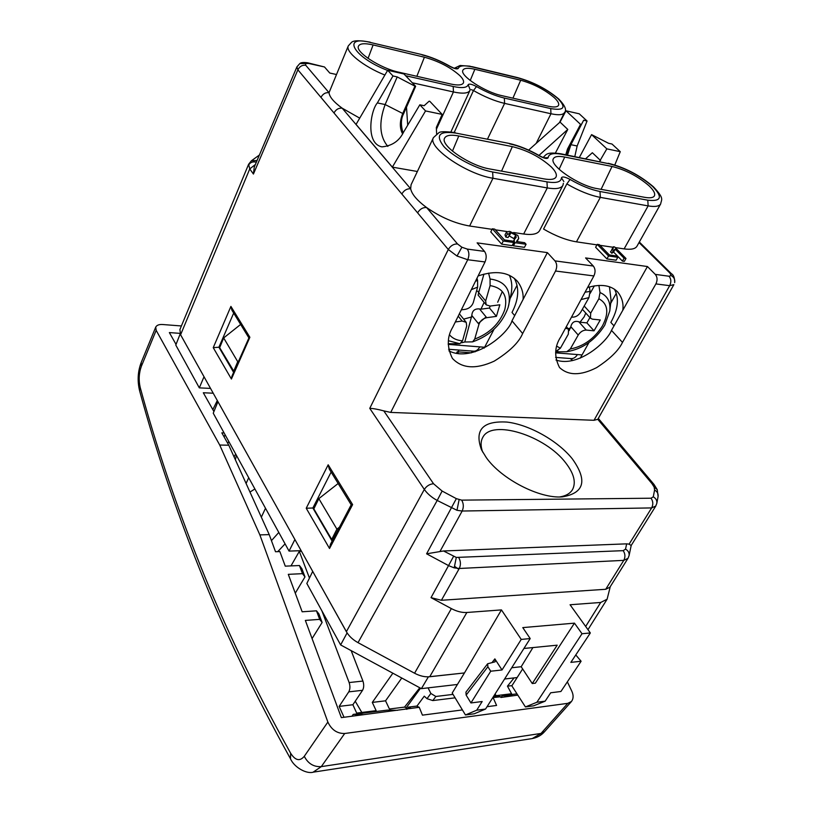 <?xml version="1.0" encoding="UTF-8"?>
<svg xmlns="http://www.w3.org/2000/svg" width="813" height="813" viewBox="0 0 813 813"><rect width="100%" height="100%" fill="white"/><g stroke="black" fill="none" stroke-linecap="round" stroke-linejoin="round"><path stroke-width="1.22" d="M512.332 146.635C527.393 150.354 540.391 157.143 551.336 166.99C555.675 171.391 557.2 174.795 555.919 177.204C554.415 179.439 550.452 179.998 544.06 178.901L489.812 168.962C469.944 165.822 440.331 145.639 444.508 138.322C445.971 135.253 450.727 134.47 458.786 135.984L512.332 146.635L501.56 171.116M612.047 166.462C625.522 169.826 637.788 176.218 648.865 185.638C653.764 190.272 655.573 193.748 654.292 196.065C653.042 197.803 649.872 198.24 644.78 197.346L597.027 188.596C578.836 185.781 549.07 165.334 553.318 158.83C554.527 156.431 558.338 155.842 564.72 157.051L612.047 166.462L601.081 189.348M424.406 57.205C438.766 61.219 450.605 67.377 459.904 75.68C463.054 78.861 464.193 81.33 463.339 83.078C461.957 85.223 457.77 85.538 450.778 84.024L398.756 72.184C380.606 68.414 355.352 52.083 358.411 46.239C359.712 43.435 364.61 42.998 373.116 44.928L424.406 57.205L416.845 76.3M520.686 80.243C533.643 83.891 544.873 89.725 554.364 97.743C557.982 101.168 559.354 103.739 558.46 105.466C557.301 107.194 553.877 107.438 548.186 106.198L501.865 95.649C485.066 92.194 459.691 75.609 462.851 70.294C463.959 68.038 467.963 67.692 474.863 69.278L520.686 80.243L512.922 98.17M572.352 458.888C587.687 480.432 584.364 493.085 562.403 496.865C539.741 498.897 501.367 479.101 486.306 457.638L481.509 449.833C474.233 429.965 482.688 420.707 506.855 422.069C529.1 424.589 557.84 440.697 572.352 458.888M559.72 496.946C565.858 495.95 570.106 493.521 572.474 489.68C576.234 482.546 574.019 473.654 565.807 463.014C545.35 435.595 491.53 418.644 482.688 437.587C480.574 441.5 480.574 446.337 482.688 452.079M574.801 156.574L577.149 145.984L570.909 144.694L568.246 149.175L583.663 120.243L570.909 144.694L567.494 155.11M581.122 124.48L580.543 124.359L567.494 149.023L568.246 149.175L566.58 154.927M567.494 149.023L565.787 154.765M536.885 702.259L545.147 701.172L533.653 705.826L525.422 706.934L536.885 702.259L582.017 633.734L574.456 623.144L535.371 683.164L532.261 683.54L557.179 645.176L523.928 648.469M532.922 647.575L521.184 666.721L532.261 683.54M521.184 666.721L511.712 667.758L521.184 666.721M628.063 558.216L609.933 587.189L605.726 589.283L441.408 600.279L431.022 597.646L451.367 608.602C456.855 611.478 462.028 612.768 466.865 612.484L501.448 609.902L464.457 672.94L429.721 676.741C424.925 677.188 419.874 676.01 414.569 673.225L358.025 642.656C352.801 639.74 348.909 636.091 346.368 631.691L180.588 334.773L179.907 329.539L248.646 164.196M574.456 623.144L522.779 627.606L530.198 638.571L485.564 709.038L474.284 713.784L465.453 714.962L476.703 710.206L482.17 701.517L470.94 702.95L466.144 695.105L465.94 692.127L487.617 663.784L487.881 666.741L490.727 671.213L470.94 702.95M575.777 654.943L581.102 661.243L560.919 691.487L550.696 692.788L545.147 701.172M384.884 75.04C363.492 66.564 345.088 51.707 348.289 45.894L329.031 92.692C329.499 96.991 333.889 102.153 342.192 108.19L359.712 118.139M563.399 183.291L562.931 185.323C561.133 188.494 555.919 189.368 547.291 187.935L492.963 178.26C466.428 174.236 426.947 146.94 433.461 137.58L411.063 184.775L410.656 188.779C411.825 194.277 417.13 200.516 426.571 207.518C440.646 217.284 454.995 223.453 469.619 226.014L492.068 229.337M417.364 171.492L392.354 167.132L356.053 124.409L387.679 70.264L392.984 75.965L377.354 102.926C370.535 110.568 365.281 143.647 381.958 146.868C392.018 145.893 399.193 141.035 403.482 132.295L419.833 104.806L425.545 110.934L442.17 114.409L429.823 101.34L429.132 101.188L424.132 105.72L419.833 104.806M554.984 260.882L547.373 252.619L477.119 242.863L484.528 251.4C486.55 254.327 486.723 257.843 485.026 261.959L452.689 327.324C446.977 336.734 446.876 347.08 452.384 358.36C461.957 368.584 475.89 369.519 494.182 361.165C509.375 351.755 518.867 342.547 522.647 333.533L555.543 271.014C557.261 267.091 557.068 263.707 554.984 260.882L593.307 266.034C595.421 268.808 595.614 272.111 593.886 275.942L560.757 336.917C554.486 346.46 554.06 356.653 559.486 367.476C568.236 375.738 580.614 375.789 596.6 367.649C610.014 358.909 618.652 350.484 622.484 342.395L655.898 283.91C657.636 280.241 657.432 277.06 655.278 274.377L669.038 276.237L671.223 275.546L669.831 273.005L639.018 242.548M555.98 360.017C578.226 367.883 607.321 341.643 611.467 330.373L647.443 266.532L585.594 257.934L593.307 266.034M647.443 266.532L655.278 274.377M615.228 247.579L624.12 248.89C631.04 249.845 635.329 248.951 636.975 246.207L660.684 203.9C659.191 206.38 655.004 207.051 648.134 205.892L600.329 197.376C590.075 195.394 578.917 190.903 566.844 183.921L543.572 229.073C555.36 235.912 566.326 240.17 576.458 241.837L596.935 244.865M599.974 245.323L613.093 247.264M513.603 232.528L523.653 234.012C532.342 235.191 537.667 234.032 539.629 230.536L562.931 185.323M495.361 229.825L506.885 231.532M613.378 246.756L613.317 248.097L610.492 251.898L611.823 253.27L613.571 252.06L622.433 261.095L624.333 261.359L625.98 258.473L614.598 246.939L613.378 246.756L611.762 249.632M606.905 258.92L616.142 260.211L617.789 257.304L616.467 255.963L609.354 254.947L599.344 244.672L597.22 244.357L595.614 247.264L606.905 258.92L608.551 255.993L617.789 257.304M512.657 244.652L513.46 245.811L524.446 247.355L526.072 244.266L524.639 242.701L516.428 241.522L517.729 239.744L516.773 241.573M508.989 235.79L514.68 239.073M517.729 239.744L518.714 238.443L517.851 235.445L509.7 231.359L506.601 231.847L505.015 234.937L505.798 237.071L508.095 237.538L509.69 234.439L509.07 233.057L510.91 232.742L509.324 235.831M517.068 241.613L518.714 238.443M501.662 244.154L512.149 245.628L513.765 242.518L512.495 241.095L504.416 239.947L494.761 229.144L492.353 228.788L490.767 231.908L501.662 244.154L503.267 241.024L513.765 242.518M336.196 74.45L329.763 73.038L324.499 66.971L308.706 63.475L305.546 63.495L305.739 65.264L329.031 92.692C325.505 92.336 322.812 93.902 320.952 97.387L297.873 69.816L253.422 174.053L249.754 168.911L248.605 164.287L251.39 160.791L257.071 160.486M585.665 626.467L600.695 602.463L570.065 604.76L590.34 632.961L570.848 662.382L581.102 661.243M458.949 350.068L458.014 351.846M448.908 350.87C473.451 363.381 508.582 333.625 511.977 320.85L523.094 299.428C523.552 292.954 521.661 286.918 517.424 281.328C508.623 271.949 495.524 270.16 478.105 275.942M580.279 358.116L588.937 342.537M610.665 303.401L616.295 293.269M528.663 150.1L560.035 122.092L566 110.792L580.543 124.359M577.149 145.984L587.057 121.005L579.263 113.81L566 110.792M606.844 148.86L620.268 151.675L611.986 144.023L608.561 143.291L591.579 134.633L606.844 148.86L599.486 161.523M614.791 164.978L620.268 151.675M579.344 157.478L591.579 134.633M555.391 153.037L567.779 129.44L538.958 155.405M585.634 158.748L592.352 152.732L600.573 160.537M560.035 122.092L567.779 129.44M583.663 120.243L587.057 121.005M436.652 133.932L436.317 127.499L442.17 114.409M392.354 167.132L425.545 110.934M403.035 133.037C400.738 125.07 400.911 118.688 403.553 113.891L415.636 86.32L403.97 73.973L387.679 70.264M402.557 133.789C399.59 128.149 399.62 121.452 402.648 113.708L414.945 86.168L415.636 86.32M387.852 146.411C379.549 136.503 378.634 122.55 385.128 104.542L397.222 76.92L392.984 75.965M397.222 76.92L414.945 86.168M299.906 63.516C300.881 62.51 303.452 62.266 307.609 62.784L324.499 66.971M547.373 252.619L523.094 299.428M484.192 348.076L494.05 329.235M510.158 298.442L517.048 285.272M485.026 261.959L467.729 259.733L390.728 412.415L594.018 420.291L669.668 285.678C671.406 282.04 671.192 278.889 669.038 276.237M457.018 256.034L461.886 247.233L467.241 249.073C469.243 252.02 469.416 255.577 467.729 259.733L457.018 256.034L448.288 249.5L401.835 194.012C403.99 190.313 406.927 188.565 410.656 188.779L342.192 108.19C338.635 107.855 335.901 109.45 334.001 112.977L320.952 97.387M472.272 351.074L471.347 352.842L457.211 351.785L456.347 353.431M390.728 412.415L383.797 410.89L433.532 483.735L442.12 491.052L456.337 498.643L461.682 500.137L651.03 498.217L653.276 496.824L654.587 490.026L654.15 487.058L651.945 483.593L597.789 419.325L594.018 420.291M605.726 589.283L623.784 560.36L459.294 568.48L454.203 567.87L448.796 565.726L426.601 553.816L443.532 550.97L626.66 543.846L629.099 544.151L631.183 545.503M600.695 602.463L607.108 599.211L610.268 586.651M571.641 359.915L572.423 358.533M475.605 350.931L475.148 351.816M331.125 472.058L312.863 508.003L314.265 507.983M312.863 508.003L332.121 541.102M233.687 313.076L218.921 347.212L233.616 372.374M218.982 347.212L219.825 347.273M614.445 289.204C619.323 298.3 618.114 309.367 610.837 322.405L614.018 325.85M622.778 310.302C623.734 303.534 622.036 297.426 617.667 291.969C610.939 285.17 600.919 283.686 587.606 287.507M514.294 278.3C519.507 287.965 518.745 299.347 512.007 312.456L514.69 315.627M597.789 419.325L673.875 284.631L669.668 285.678L655.898 283.91M346.368 631.691L424.325 489.426L369.763 408.36C373.269 408.461 377.954 409.305 383.797 410.89M305.739 65.264C302.263 64.877 299.641 66.392 297.873 69.816L296.887 66.93L254.256 167.112L253.422 174.053M407.709 125.192L406.5 107.164M248.92 337.923L231.969 376.094L231.41 379.031L213.24 347.659L218.921 347.212M248.91 337.781L249.876 337.283L231.41 379.031M213.24 347.659L230.912 306.399L231.908 310.17L248.88 337.862M329.529 548.49L330.413 544.364L351.196 504.792L352.618 504.609L329.529 548.49L306.227 508.247L312.802 508.003M306.227 508.247L328.178 464.792L329.275 469.04L351.196 504.792M525.422 706.934L511.834 685.847L522.647 668.936M501.448 609.902L521.235 639.414L530.198 638.571M582.017 633.734L590.34 632.961M465.453 714.962L452.201 693.022L464.457 672.94L428.258 676.843M491.906 662.737L494.863 658.876L502.017 669.973L521.235 639.414M476.703 710.206L485.564 709.038M502.017 669.973L490.727 671.213M494.863 658.876L495.137 661.812L487.617 663.784M548.155 157.692C547.301 159.114 544.456 158.555 539.608 156.015L539.923 155.964C529.09 149.683 518.653 145.466 508.623 143.312L456.123 133.149C439.223 130.669 435.107 135.09 443.766 146.421C453.258 156.929 476.672 169.185 492.668 172L546.976 181.868C556.305 183.392 561.122 182.041 561.437 177.834C562.271 176.319 565.137 176.848 570.055 179.429C580.848 185.669 590.827 189.693 599.994 191.502L647.788 200.191C661.426 201.685 662.991 197.061 652.483 186.329C639.465 175.273 625.045 167.763 609.232 163.799L561.946 154.328C553.247 152.702 548.653 153.82 548.155 157.692L544.304 157.793M470.148 89.796L468.197 84.654C469.274 83.576 472.038 84.217 476.509 86.554C486.225 92.113 495.503 95.954 504.345 98.068L550.706 108.576C564.151 110.853 566.539 107.519 557.891 98.566C546.732 89.156 533.531 82.296 518.308 77.997L517.586 77.611C533.409 82.042 547.139 89.186 558.785 99.044C565.035 105.578 566.946 110.07 564.507 112.54C563.124 114.968 558.612 115.375 550.97 113.749L504.599 103.393C494.711 101.056 484.335 96.767 473.471 90.548L454.213 132.417M518.308 77.997L472.536 67.001C464.121 65.07 459.355 65.548 458.247 68.424C457.17 69.43 454.416 68.78 450.006 66.473L450.361 66.483C440.605 60.884 430.971 56.89 421.449 54.491L370.901 42.581C340.83 34.522 353.289 57.347 387.588 70.416M476.509 86.554L473.471 90.548L471.347 89.633M436.408 129.267L453.43 91.96C462.821 93.932 468.329 93.414 469.944 90.406L470.168 89.745M458.247 68.424L455.067 68.383M566.844 183.921L570.055 179.429M563.846 181.553L561.437 177.834M417.608 212.854C419.823 209.114 422.811 207.335 426.571 207.518L457.526 243.961L461.886 247.233M612.108 249.022L613.449 250.384L611.823 253.27M613.449 250.384L615.197 249.185L624.079 258.199L622.433 261.095M624.079 258.199L625.98 258.473M597.22 244.357L608.551 255.993M506.601 231.847L507.383 233.971L505.798 237.071M507.383 233.971L509.69 234.439M510.91 232.742L515.727 235.14L514.131 238.219M515.727 235.14L516.174 237.274L514.223 239.713L514.314 241.644L512.698 244.754M514.314 241.644L515.076 242.701L513.46 245.811M515.076 242.701L526.072 244.266M492.353 228.788L503.267 241.024M181.39 325.962L162.844 324.529C159.246 324.255 156.879 325.098 155.75 327.06L156.167 330.332L141.35 366.358C138.921 373.147 138.535 380.189 140.212 387.486C155.933 445.351 175.882 504.477 200.049 564.862C224.124 625.207 254.327 688.001 290.637 753.234C295.292 760.551 299.845 761.578 304.286 756.303L327.863 722.056C331.521 729.81 337.131 733.621 344.702 733.499L321.287 766.629L313.147 772.167M179.947 333.36L169.358 332.578L176.045 344.417M517.81 695.125L500.91 697.463L500.605 696.782L492.8 697.615M462.404 709.922L422.435 715.145L419.244 707.3L341.348 717.625L305.353 620.41L319.682 619.364L316.47 610.817L302.162 611.793L288.3 574.344L302.507 573.663L299.448 565.533L285.261 566.153L279.875 551.58L275.516 551.732L269.235 534.629L228.778 445.209L221.827 432.851L224.083 432.912M227.772 443.42L228.768 441.449M212.833 409.64L217.295 400.514M213.219 393.207L203.311 392.76L213.921 411.561M224.103 436.886L225.11 434.792M487.048 706.7L496.58 705.45L493.166 697.717M269.235 534.629L259.865 534.883L327.863 722.056M290.637 753.234L290.495 758.783C294.143 767.37 306.653 774.352 313.452 772.126L532.21 738.58L541.011 733.438L567.799 703.347L344.702 733.499M567.799 703.347L571.498 701.467C573.572 698.56 573.632 695.044 571.681 690.887L567.352 681.843M228.778 445.209L219.723 445.036L156.167 330.332M219.723 445.036L259.865 534.883M295.271 593.185L304.977 576.905L302.507 573.663M299.448 565.533L301.908 568.754L304.977 576.905M312.08 638.571L322.121 622.473L319.682 619.364M316.47 610.817L318.899 613.906L322.121 622.473M363.218 714.637L353.228 714.393L351.907 716.294M353.228 714.393L387.354 710.115L397.506 710.318M512.983 695.735L502.353 695.684L500.96 697.463M502.353 695.684L516.997 693.855M411.073 708.336L408.472 707.117L406.805 709.353M408.472 707.117L416.642 706.101L419.244 707.3M493.42 696.639L497.891 696.07L500.605 696.782M454.874 566.519L458.786 569.374M517.139 677.554L504.588 679.007M457.424 684.465L421.398 688.641L340.637 644.933L306.836 583.46L312.7 571.397L347.161 633.002M301.125 550.665L289.052 551.102L213.25 413.207L217.945 401.673L294.895 539.507L289.052 551.102M210.537 388.401L199.317 387.872L175.791 345.068L180.171 333.919M340.637 644.933L347.07 632.951M199.317 387.872L204.022 376.744L180.14 333.95M285.078 543.867L277.731 551.651M248.707 477.709L246.095 483.491M261.339 517.19L265.495 508.257M271.44 540.645L278.798 532.454M236.4 455.331L235.374 459.782M428.349 676.894L421.398 688.641M572.281 360.667L570.452 358.543M333.015 539.405L331.704 539.446L313.838 508.867L318.838 498.643L338.147 483.501M339.448 527.17L336.907 529.151L331.704 539.446M336.907 529.151L318.838 498.643M233.992 371.531L219.662 347.669L223.666 337.934L240.648 324.438M238.666 360.952L237.731 361.694L233.585 371.511M237.731 361.694L223.666 337.934M457.211 351.785L458.756 353.767M351.165 650.634L362.923 681.06C364.082 684.627 363.96 687.717 362.547 690.308L352.883 704.739L356.694 713.092L376.155 710.664L372.293 702.412L385.545 700.816L389.427 709.007L404.539 707.117L406.185 707.859L420.545 688.174M419.793 687.768L404.539 707.117M495.066 694.038L496.184 695.664M494.467 694.983L494.914 695.816L511.58 693.743L507.454 686.162L514.111 677.9M406.866 709.271L406.185 707.859M352.883 704.739L339.153 706.395L344.041 717.29M361.826 712.452L355.23 701.233M301.481 551.285L299.306 551.366L309.458 578.084M321.918 610.888L349.133 682.554L362.923 681.06M362.547 690.308L348.757 691.863L339.153 706.395M348.757 691.863C350.159 689.251 350.281 686.152 349.133 682.554M299.306 551.366L290.993 565.899M234.103 456.987L235.638 453.939M249.967 492.048L254.896 488.979M511.977 685.623L507.454 686.162M428.065 687.869L430.87 693.459L435.849 696.477L432.801 700.572L455.107 697.828M453.034 694.393L435.849 696.477M416.876 706.202L424.264 696.172L427.008 698.682L430.87 693.459M432.801 700.572L427.008 698.682M372.293 702.412L392.862 673.194M385.545 700.816L401.774 678.022M484.619 347.253L479.792 346.877C478.156 349.803 476.164 351.246 473.796 351.196L448.583 349.275M496.408 316.369L499.832 304.794L490.097 306.074L489.497 308.046L496.408 316.369L486.713 317.69C482.922 318.554 480.341 320.749 478.959 324.285L474.721 339.062C489.67 333.34 499.68 323.554 504.751 309.712C508.003 295.952 503.115 287.904 490.087 285.587L490.076 279.001C504.975 281.064 511.225 289.652 508.836 304.763L508.145 307.405M476.52 291.013L478.999 291.582L478.105 295.099L486.174 304.824L485.656 301.003L478.369 292.253M489.497 308.046L480.94 309.174L484.131 302.375M448.217 343.696L450.981 343.757M509.334 275.251C511.956 280.912 512.495 287.375 510.95 294.662L508.105 307.578C502.028 324.153 490.188 335.586 472.597 341.867L464.772 341.999L461.611 342.771M449.67 335.017C452.739 338.513 457.028 340.444 462.536 340.82L459.904 343.726L453.004 343.747M461.327 309.865L465.382 309.326C469.264 308.483 471.886 306.237 473.268 302.609L477.617 287.121L471.327 289.662M459.375 313.818L466.205 322.344L462.14 321.044L455.331 321.978M480.94 309.174L479.518 308.93C474.741 308.523 472.17 310.708 471.825 315.485L464.772 341.999M466.205 322.344L466.703 325.993L462.536 340.82M490.097 306.074L486.174 304.824M490.087 285.587L485.656 301.003M488.572 273.117L490.076 279.001M483.938 274.103L478.999 291.582M475.534 281.146L477.587 280.505L476.997 278.188M477.587 280.505L477.617 287.121M472.597 341.867L474.721 339.062M502.18 291.826L497.698 302.243M486.113 316.958L478.278 323.442M463.634 319.133L471.845 316.918M582.057 354.935L577.403 354.559C575.726 357.314 573.673 358.665 571.244 358.604L555.594 357.405M589.903 317.598L586.884 322.893L594.029 330.81L586.234 330.078C583.073 330.129 580.401 331.785 578.226 335.047L570.289 349.001C583.551 346.389 594.273 338.696 602.453 325.922C609.211 312.873 608.022 303.818 598.886 298.737L600.014 292.578C607.453 295.708 610.715 301.826 609.791 310.922L611.051 300.149L609.445 286.745M586.884 322.893L579.994 322.212L584.13 316.897L585.777 313.056M609.791 310.922L604.72 325.261C595.197 340.21 582.555 349.021 566.773 351.724L555.696 351.846M555.818 350.962L556.529 350.952L555.858 350.728M571.549 317.04L572.626 317.151C575.848 317.131 578.561 315.444 580.767 312.111L588.947 297.599L581.051 299.57M566.315 326.694L568.531 329.204L565.533 328.117M579.994 322.212L578.775 321.745C574.578 320.607 571.925 322.253 570.828 326.674L569.161 330.606M582.352 309.286L590.462 318.218L592.464 319.163L600.268 319.956L594.029 330.81M568.531 329.204L568.328 334.143L560.401 348.198L556.529 350.952M590.462 318.218L590.685 313.157L584.191 306.034M598.886 298.737L590.685 313.157M598.907 285.404L600.014 292.578M594.374 285.871L590.157 293.351M585.045 292.202L590.075 291.41L589.405 286.969M590.075 291.41L588.947 297.599M557.84 350.667L557.22 351.765M566.773 351.724L570.289 349.001M568.033 328.645L570.604 328.035M256.959 160.75L256.349 162.204C252.701 161.32 250.048 162.387 248.392 165.446M180.588 334.773L249.754 168.911L255.353 164.531M454.203 567.87L456.286 557.433L623.205 550.655L625.532 549.1L626.66 543.846M443.532 550.97L456.286 557.433M453.583 556.366L431.022 597.646M674.648 282.65L674.648 282.65C675.186 279.601 674.038 277.233 671.223 275.546M297.558 66.199L299.824 63.556L305.546 63.495M307.609 62.784L308.706 63.475M369.763 408.36L448.288 249.5C450.615 245.689 453.695 243.839 457.526 243.961M459.091 499.761L456.977 510.29L437.201 500.452L358.025 642.656M629.099 544.151L651.64 507.922L462.16 511.031L456.977 510.29M439.914 551.57L462.16 511.031C463.837 507.241 463.674 503.603 461.682 500.137M654.15 487.058L657.26 489.67L653.957 484.375L651.945 483.593M647.788 200.191L648.134 205.892L624.12 248.89M550.706 108.576L550.97 113.749L536.163 143.403M467.241 249.073L484.528 251.4M466.865 612.484L429.721 676.741M403.553 113.891L385.128 104.542L377.354 102.926M611.467 330.373L622.484 342.395M511.977 320.85L522.647 333.533M593.886 275.942L555.543 271.014M230.912 306.399L249.876 337.283M328.178 464.792L352.618 504.609M401.835 194.012L334.001 112.977M426.601 553.816L456.337 498.643M414.569 673.225L451.367 608.602M299.824 63.556L296.948 66.818M487.881 666.741L466.144 695.105M576.458 241.837L600.329 197.376L599.994 191.502M523.653 234.012L547.291 187.935L546.976 181.868M469.619 226.014L492.963 178.26L492.668 172M539.608 156.015C529.131 149.948 519.131 145.903 509.609 143.86M487.505 139.084L504.599 103.393L504.345 98.068M405.616 75.711L453.197 86.483L453.43 91.96L412.282 82.763M450.006 66.473C440.555 61.046 431.266 57.195 422.13 54.888M453.197 86.483C462.201 88.393 467.201 87.784 468.197 84.654M470.209 80.497L474.863 69.278M368.055 58.373L373.116 44.928M559.1 169.256L564.72 157.051M452.445 151.116L458.786 135.984M472.536 67.001L469.741 66.148L460.077 65.497L454.355 68.221M421.449 54.491L370.901 42.581M609.232 163.799L560.94 153.799C546.255 151.716 546.438 154.45 543.175 157.468M561.946 154.328L560.94 153.799M508.623 143.312L456.123 133.149M458.827 557.748C460.768 561.265 460.93 564.842 459.294 568.48L441.408 600.279M627.961 558.368L623.784 560.36C625.471 557.068 625.268 553.826 623.205 550.655M655.806 506.011L651.64 507.922C653.367 504.548 653.164 501.306 651.03 498.217M442.12 491.052L437.201 500.452C431.591 497.363 427.292 493.684 424.325 489.426C426.612 485.971 429.671 484.081 433.532 483.735M657.26 489.67L658.093 496.469C658.449 493.765 657.28 491.621 654.587 490.026M656.121 505.086L656.823 503.328C657.178 500.605 655.989 498.44 653.276 496.824M674.678 282.548C674.658 277.792 673.591 274.865 671.477 273.778L669.831 273.005M628.429 557.21L629.069 555.635C629.465 552.931 628.286 550.747 625.532 549.1M249.713 162.946L251.39 160.791M140.212 387.486L139.582 390.687C155.344 448.827 175.344 508.277 199.581 569.029C223.738 629.77 254.042 693.022 290.495 758.783L290.495 758.783M304.286 756.303C308.036 763.61 313.706 767.045 321.287 766.629L541.011 733.438L544.608 731.619L571.498 701.467M141.35 366.358L141.147 362.639C137.783 371.571 137.255 380.921 139.582 390.687M448.207 344.387L479.792 346.877M459.904 343.726L448.461 340.749M462.14 321.044L458.217 316.145M486.713 317.69L479.518 308.93M478.959 324.285L471.825 315.485M555.594 352.842L577.403 354.559M566.417 328.208L565.838 327.558M586.234 330.078L578.775 321.745M578.226 335.047L570.828 326.674M556.844 346.277L560.401 348.198M660.684 203.9C661.325 199.327 664.841 198.9 653.388 186.777C639.841 175.212 624.78 167.376 608.215 163.271M564.507 112.54L559.466 122.6M469.944 90.406L450.91 131.909M517.586 77.611L471.835 66.605M370.24 42.185C360.078 40.304 353.879 40.325 351.643 42.225L348.289 45.894M454.894 68.577L450.361 66.483M455.158 132.6C445.331 131.371 439.874 131.442 438.776 132.814L433.461 137.58M544.192 158.057L539.923 155.964M629.089 555.564L631.193 545.472L655.715 506.153L656.823 503.328M587.972 629.669L607.108 599.211M598.409 418.543L653.957 484.375M658.093 496.469L656.833 503.247M671.477 273.778L639.323 242.02M629.069 555.635L627.971 558.358M251.43 160.761L259.398 155.029M615.116 249.357L613.49 252.233M514.223 239.713L513.135 241.817M544.608 731.619C541.428 735.277 537.302 737.604 532.21 738.57M155.75 327.06L141.147 362.639M456.642 343.747L450.006 343.757"/></g></svg>
